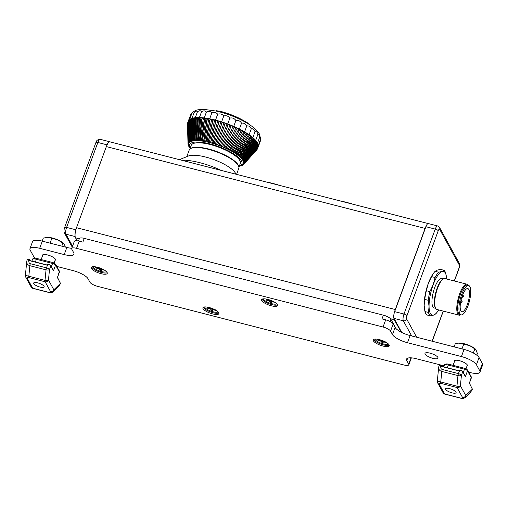 <?xml version="1.0" encoding="UTF-8"?>
<svg xmlns="http://www.w3.org/2000/svg" width="508" height="508" viewBox="0 0 508 508"><rect width="100%" height="100%" fill="white"/><g stroke="black" fill="none" stroke-linecap="round" stroke-linejoin="round"><path stroke-width="0.76" d="M469.417 383.845L469.259 382.772L472.3 389.096L470.452 392.405L472.281 389.56A2.661 0.794 -159.8 0 0 472.281 389.56A2.661 0.794 -159.8 0 0 472.237 389.268L465.772 395.541L460.407 385.794A2.661 2.407 151.2 0 1 457.073 387.547A2.661 0.826 -75.6 0 1 456.946 386.144L437.331 381.089L438.652 367.411C438.588 369.437 439.63 370.776 441.782 371.443L457.962 375.603A2.661 1.143 5.5 0 0 461.423 375.253L462.731 371.704L464.807 375.387M465.093 397.599L465.772 395.541A2.661 2.407 -28.8 0 1 462.445 397.3C462.769 398.12 462.21 398.38 460.769 398.082L444.583 393.929A2.661 0.826 104.4 0 0 444.798 394.125A2.661 2.661 0 0 1 443.128 392.83A2.661 2.407 -28.8 0 0 444.583 393.929L439.217 384.175C438.893 383.356 439.452 383.095 440.893 383.394L457.073 387.547L462.445 397.3M445.681 389.414A5.588 1.657 20.2 0 1 445.586 388.81A5.588 1.657 20.2 0 1 451.402 389.179A5.588 1.657 20.2 0 1 456.076 392.671A5.588 1.657 20.2 0 1 451.123 392.595A5.588 1.657 20.2 0 1 445.681 389.414M438.702 367.055L439.083 365.544A2.661 0.794 -159.8 0 0 439.071 365.57M460.407 385.794A2.661 1.143 -174.5 0 1 456.946 386.144L457.962 375.603A2.661 0.826 -75.6 0 1 458.426 373.621A2.661 0.794 20.2 0 1 461.423 375.253L460.407 385.794M437.718 382.981A2.661 2.407 -28.8 0 0 439.217 384.175M440.893 365.43A2.661 0.794 -159.8 0 0 439.083 365.544L439.141 365.373A2.661 0.794 20.2 0 1 440.957 365.258L440.601 366.217L459.378 371.03L458.426 373.621L442.239 369.468C441.052 369.043 440.576 367.976 440.811 366.262L441.249 366.205L440.893 365.43M469.348 383.356L471.189 377.527A5.321 1.581 20.2 0 1 471.278 378.104L469.373 383.292A5.321 1.581 -159.8 0 0 469.259 382.772M441.249 366.205L459.511 371.069L459.994 369.97A2.394 0.711 -159.8 0 1 462.572 371.405L464.839 375.609M459.683 370.097L459.95 369.964C461.861 370.662 462.401 370.942 462.718 371.513L462.731 371.704A2.661 0.794 20.2 0 0 459.861 370.116L459.511 371.069A2.661 0.794 20.2 0 0 459.378 371.03L459.486 370.923M464.89 375.622L465.398 376.555L464.89 375.622M459.308 370.891L441.179 366.173M57.487 278.092L57.328 277.019L60.369 283.343L58.522 286.645L60.357 283.807A2.661 0.794 -159.8 0 0 60.357 283.807A2.661 0.794 -159.8 0 0 60.312 283.515L53.842 289.789L48.476 280.035A2.661 2.407 151.2 0 1 45.148 281.794A2.661 0.826 -75.6 0 1 45.015 280.384L25.4 275.336L26.721 261.658C26.657 263.677 27.705 265.024 29.851 265.69L46.038 269.843A2.661 1.143 5.5 0 0 49.498 269.494L50.8 265.951L52.883 269.634M53.15 291.859L53.842 289.789A2.661 2.407 -28.8 0 1 50.514 291.548C50.838 292.367 50.279 292.627 48.838 292.329L32.658 288.176A2.661 0.826 104.4 0 0 32.874 288.366A2.661 2.661 0 0 1 31.204 287.071A2.661 2.407 -28.8 0 0 32.658 288.176L27.292 278.422C26.968 277.603 27.527 277.343 28.962 277.635L45.148 281.794L50.514 291.548M33.75 283.661A5.588 1.657 20.2 0 1 33.655 283.051A5.588 1.657 20.2 0 1 39.478 283.426A5.588 1.657 20.2 0 1 44.145 286.912A5.588 1.657 20.2 0 1 39.199 286.836A5.588 1.657 20.2 0 1 33.75 283.661M26.772 261.296L27.153 259.791A2.661 0.794 -159.8 0 0 27.146 259.81M48.476 280.035A2.661 1.143 -174.5 0 1 45.015 280.384L46.038 269.843A2.661 0.826 -75.6 0 1 46.495 267.868A2.661 0.794 20.2 0 1 49.498 269.494L48.476 280.035M25.787 277.222A2.661 2.407 -28.8 0 0 25.832 277.311A2.661 2.407 -28.8 0 0 25.838 277.317A2.661 2.407 -28.8 0 0 27.292 278.422M28.962 259.677A2.661 0.794 -159.8 0 0 27.153 259.791L27.216 259.62A2.661 0.794 20.2 0 1 29.026 259.505L28.67 260.464L47.447 265.278L46.495 267.868L30.309 263.709C29.127 263.284 28.651 262.217 28.88 260.509L29.324 260.452L28.962 259.677M57.423 277.597L59.258 271.774A5.321 1.581 20.2 0 1 59.353 272.351L57.442 277.533A5.321 1.581 -159.8 0 0 57.328 277.019M29.324 260.452L47.587 265.316L48.063 264.217A2.394 0.711 -159.8 0 1 50.641 265.652L53.257 270.25M52.965 269.869L53.467 270.802L52.965 269.869M29.254 260.42L47.225 265.03L48.05 264.198C49.93 264.909 50.476 265.189 50.787 265.76L50.8 265.951A2.661 0.794 20.2 0 0 47.936 264.357L47.587 265.316A2.661 0.794 20.2 0 0 47.447 265.278L47.562 265.163M482.371 363.557L479.736 370.713A13.31 3.956 20.2 0 1 479.965 372.161L482.6 365.004A13.31 3.956 -159.8 0 0 482.371 363.557L479.069 357.562A13.31 3.956 -159.8 0 0 464.058 349.415L410.115 335.566A13.31 3.956 20.2 0 1 395.103 327.419L392.474 334.575L390.55 331.076A6.655 1.975 -159.8 0 0 383.045 327.006L76.549 248.317A6.655 1.975 -159.8 0 0 71.679 248.52A6.655 1.975 -159.8 0 0 71.793 249.244L73.717 252.743A13.31 3.956 -159.8 0 1 73.952 254.191A13.31 3.956 -159.8 0 1 64.211 254.591L39.688 248.298L42.323 241.141A13.31 3.956 -159.8 0 0 32.582 241.541L29.953 248.698A13.31 3.956 20.2 0 1 39.688 248.298M29.953 248.698A13.31 3.956 20.2 0 0 30.182 250.146L33.484 256.146A13.31 3.956 20.2 0 0 35.363 258.21M56.782 266.421L73.012 270.586A13.31 3.956 -159.8 0 1 88.024 278.733L89.948 282.226A6.655 1.975 -159.8 0 0 97.453 286.302L403.949 364.985A6.655 1.975 -159.8 0 0 408.813 364.788A6.655 1.975 -159.8 0 0 408.699 364.065L406.775 360.566L407.657 358.165M479.736 370.713L476.434 364.719L479.069 357.562M395.103 327.419L393.179 323.92A6.655 1.975 -159.8 0 0 385.674 319.849L381.997 318.903L383.375 315.163A6.655 1.975 20.2 0 1 390.481 318.7A6.655 1.975 20.2 0 1 390.881 319.234L396.062 328.651M78.473 240.995L79.369 238.563A6.655 1.975 20.2 0 1 84.239 238.36L82.861 242.106L79.178 241.16A6.655 1.975 -159.8 0 0 74.314 241.364L71.679 248.52M42.558 255.784A6.921 2.057 20.2 0 1 42.501 255.162A6.921 2.057 20.2 0 1 48.628 255.257A6.921 2.057 20.2 0 1 55.372 259.188A6.921 2.057 20.2 0 1 55.493 259.944A6.921 2.057 20.2 0 1 55.042 260.382M437.877 357.391A6.921 2.057 20.2 0 1 437.991 358.146A6.921 2.057 20.2 0 1 430.79 357.683A6.921 2.057 20.2 0 1 425.005 353.365A6.921 2.057 20.2 0 1 431.133 353.46A6.921 2.057 20.2 0 1 437.877 357.391M454.482 361.537A6.921 2.057 20.2 0 1 454.425 360.921A6.921 2.057 20.2 0 1 460.559 361.01A6.921 2.057 20.2 0 1 467.296 364.947A6.921 2.057 20.2 0 1 467.417 365.697A6.921 2.057 20.2 0 1 466.973 366.135M392.474 334.575A13.31 3.956 -159.8 0 0 407.486 342.722L410.115 335.566M444.176 365.874L416.287 358.712A13.31 3.956 -159.8 0 0 406.546 359.118A13.31 3.956 -159.8 0 0 406.775 360.566M71.761 248.298A13.31 3.956 20.2 0 1 66.84 247.434L42.323 241.141M468.706 372.174L470.23 372.561A13.31 3.956 20.2 0 0 479.965 372.161M464.058 349.415L461.429 356.572L407.486 342.722M461.429 356.572A13.31 3.956 20.2 0 1 476.434 364.719M91.738 267.017A8.515 2.527 -159.8 0 0 98.825 271.64A8.515 2.527 -159.8 0 0 107.22 272.707M373.717 339.408A8.515 2.527 -159.8 0 0 380.797 344.03A8.515 2.527 -159.8 0 0 389.192 345.097M203.378 307.264A8.515 2.527 -159.8 0 0 210.458 311.887A8.515 2.527 -159.8 0 0 218.853 312.953M389.084 344.862A8.515 2.527 20.2 0 1 389.23 345.789A8.515 2.527 20.2 0 1 380.359 345.224A8.515 2.527 20.2 0 1 373.24 339.909A8.515 2.527 20.2 0 1 380.784 340.023A8.515 2.527 20.2 0 1 389.084 344.862M218.738 312.718A8.515 2.527 20.2 0 1 218.891 313.646A8.515 2.527 20.2 0 1 210.02 313.08A8.515 2.527 20.2 0 1 202.902 307.765A8.515 2.527 20.2 0 1 210.445 307.88A8.515 2.527 20.2 0 1 218.738 312.718M107.105 272.472A8.515 2.527 20.2 0 1 107.252 273.399A8.515 2.527 20.2 0 1 98.387 272.834A8.515 2.527 20.2 0 1 91.269 267.519A8.515 2.527 20.2 0 1 98.812 267.633A8.515 2.527 20.2 0 1 107.105 272.472M277.444 304.616A8.515 2.527 20.2 0 1 277.597 305.543A8.515 2.527 20.2 0 1 268.726 304.978A8.515 2.527 20.2 0 1 261.607 299.663A8.515 2.527 20.2 0 1 269.151 299.777A8.515 2.527 20.2 0 1 277.444 304.616M262.084 299.161A8.515 2.527 -159.8 0 0 269.164 303.784A8.515 2.527 -159.8 0 0 277.559 304.851M46.819 237.357A10.649 3.162 20.2 0 1 46.869 237.35A10.649 3.162 20.2 0 1 47.892 237.325A10.649 3.162 20.2 0 1 57.696 239.846A10.649 3.162 20.2 0 1 63.703 243.548A10.649 3.162 20.2 0 1 63.83 243.675M42.189 241.109L43.307 238.074L47.892 237.325L51.848 238.284L50.063 243.129M61.805 246.145L62.922 243.11L57.696 239.846L51.848 238.284M65.335 247.047L64.51 244.564L62.922 243.11M458.749 343.11A10.649 3.162 20.2 0 1 458.8 343.11A10.649 3.162 20.2 0 1 459.816 343.084A10.649 3.162 20.2 0 1 469.627 345.599A10.649 3.162 20.2 0 1 475.634 349.301A10.649 3.162 20.2 0 1 475.755 349.428M476.771 355.162L477.393 353.479L475.837 349.504L469.627 345.599L458.686 343.116L455.238 343.827L454.12 346.862M461.988 348.882L463.772 344.037M473.329 352.996L474.853 348.863M339.782 200.851A37.128 11.03 20.2 0 1 346.342 202.305A37.128 11.03 20.2 0 1 353.206 204.299M378.454 340.087L377.958 340.398L380.81 341.147L381.146 340.138M380.81 341.147L382.13 342.665L382.524 341.071M385.928 342.227A4.426 1.314 -159.8 0 1 386.017 342.468L382.784 341.789L383.375 342.983A4.426 1.314 -159.8 0 1 382.13 342.665M382.003 340.436L382.892 341.211L385.147 341.801M380.625 339.973L380.905 340.519L381.089 340.119M377.958 340.398A4.426 1.314 -159.8 0 1 377.679 339.89L380.905 340.519M388.442 344.056A7.322 2.172 20.2 0 1 381.095 343.218A7.322 2.172 20.2 0 1 374.961 339.09M266.821 299.841L266.325 300.152L269.17 300.901L269.513 299.891M269.17 300.901L270.497 302.419L270.891 300.825M274.295 301.981A4.426 1.314 -159.8 0 1 274.384 302.222L271.151 301.542L271.742 302.736A4.426 1.314 -159.8 0 1 270.497 302.419M270.37 300.19L271.253 300.965L273.514 301.555M268.992 299.726L269.265 300.272L269.456 299.872M266.325 300.152A4.426 1.314 -159.8 0 1 266.046 299.644L269.265 300.272M276.809 303.803A7.322 2.172 20.2 0 1 269.462 302.971A7.322 2.172 20.2 0 1 263.328 298.844M208.115 307.943L207.62 308.254L210.464 309.004L210.807 307.994M210.464 309.004L211.792 310.521L212.185 308.928M215.589 310.083A4.426 1.314 -159.8 0 1 215.678 310.325L212.446 309.645L213.036 310.839A4.426 1.314 -159.8 0 1 211.792 310.521M211.665 308.293L212.547 309.067L214.808 309.658M210.287 307.829L210.56 308.375L210.75 307.975M207.62 308.254A4.426 1.314 -159.8 0 1 207.34 307.746L210.56 308.375M218.103 311.906A7.322 2.172 20.2 0 1 210.756 311.074A7.322 2.172 20.2 0 1 204.622 306.946M77.14 240.773L75.527 237.846A7.988 2.47 -75.6 0 1 75.095 236.131A7.988 2.47 -75.6 0 1 75.622 230.683A7.988 2.47 -75.6 0 1 76.511 227.692L106.35 146.59A7.988 2.47 -75.6 0 1 107.493 144.062A7.988 2.47 -75.6 0 1 109.791 141.827A7.988 2.47 -75.6 0 1 109.988 141.853L428.174 223.545M395.268 309.524A7.988 2.47 104.4 0 0 394.379 312.515A5.321 1.645 -75.6 0 1 394.672 311.633L425.914 226.714A5.321 1.645 -75.6 0 1 426.25 225.895A7.988 2.47 104.4 0 0 425.107 228.422L395.268 309.524L76.511 227.692M401.752 332.454L394.017 318.402A5.321 1.645 -75.6 0 1 393.852 317.97A7.988 2.47 104.4 0 0 394.284 319.678L401.142 332.143M438.683 309.944A22.625 6.991 -75.6 0 1 437.02 312.337A22.625 6.991 -75.6 0 1 433.737 315.049A22.625 6.991 -75.6 0 1 429.063 306.553L428.466 312.464L424.98 311.569L424.498 309.124A22.625 6.991 -75.6 0 1 424.161 305.295A22.625 6.991 -75.6 0 1 428.282 283.489A22.625 6.991 -75.6 0 1 433.794 272.891L434.556 271.951A23.959 7.404 -75.6 0 1 435.077 271.329L437.077 270.18L440.493 269.392L443.979 270.288L441.985 271.437A22.625 6.991 -75.6 0 1 446.322 276.111A22.625 6.991 -75.6 0 1 446.627 279.006M394.379 312.515A5.321 1.645 104.4 0 0 393.852 317.97M425.914 226.714L435.235 229.108A5.321 1.645 104.4 0 1 437.655 225.952L428.339 223.558A5.321 1.645 104.4 0 0 426.25 225.895M107.493 144.062A5.321 1.645 -75.6 0 1 109.588 141.726A5.321 1.645 -75.6 0 1 109.791 141.827M75.095 236.131A5.321 1.645 -75.6 0 1 75.622 230.683M106.47 271.659A7.322 2.172 20.2 0 1 99.123 270.827A7.322 2.172 20.2 0 1 92.989 266.7M96.476 267.691L95.987 268.008A4.426 1.314 -159.8 0 1 95.707 267.5L98.527 268.205L99.117 267.729M98.654 267.583L98.927 268.129M100.032 268.046L100.914 268.821L103.168 269.411M103.956 269.837A4.426 1.314 -159.8 0 1 104.045 270.078L100.813 269.392L101.403 270.593A4.426 1.314 -159.8 0 1 100.159 270.269L98.831 268.757L99.174 267.748M95.987 268.008L98.831 268.757M100.546 268.675L100.159 270.269M238.893 167.259L240.309 163.417A26.149 7.766 -159.8 0 0 239.852 160.566A26.149 7.766 -159.8 0 0 214.382 145.713A26.149 7.766 -159.8 0 0 191.224 145.352L189.808 149.2M243.199 164.173L242.919 164.478A29.21 8.674 -159.8 0 0 242.989 164.401A29.21 8.674 -159.8 0 0 243.18 164.167L243.44 163.874M243.561 163.919L244.138 163.786A29.902 8.884 -159.8 0 0 244.304 163.424L243.719 163.557A29.407 8.738 20.2 0 1 243.561 163.919L243.376 163.849A29.21 8.674 -159.8 0 0 243.542 163.487L243.637 163.138A29.21 8.674 -159.8 0 0 243.688 162.738L243.961 162.433M257.924 146.698L258.318 146.26A37.262 11.068 20.2 0 1 258.261 146.66L257.772 147.993L244.405 163.055A29.902 8.884 -159.8 0 0 244.456 162.655L257.823 147.593L258.318 146.26M243.865 162.414L244.45 162.255A29.902 8.884 -159.8 0 0 244.392 161.817L243.808 161.976A29.407 8.738 20.2 0 1 243.865 162.414L243.688 162.357A29.21 8.674 -159.8 0 0 243.63 161.919L243.935 161.569M254.4 149.619L258.255 145.218A37.262 11.068 20.2 0 1 258.312 145.656L257.816 146.99L244.45 162.255M243.707 161.55L244.285 161.379A29.902 8.884 -159.8 0 0 244.119 160.909L243.542 161.08A29.407 8.738 20.2 0 1 243.707 161.55L243.523 161.5A29.21 8.674 -159.8 0 0 243.357 161.03L243.757 160.566M245.694 158.312L257.924 144.088A37.262 11.068 20.2 0 1 258.089 144.558L257.6 145.898L244.285 161.379M243.63 159.944L243.059 160.134A29.407 8.738 20.2 0 1 243.332 160.63L243.154 160.585A29.21 8.674 -159.8 0 0 243.027 160.338A29.21 8.674 -159.8 0 0 242.881 160.09L257.327 142.888A37.262 11.068 20.2 0 1 257.6 143.389L257.111 144.723L243.904 160.439A29.902 8.884 -159.8 0 0 243.63 159.944L256.838 144.221L257.327 142.888M242.932 158.921L242.373 159.131A29.407 8.738 20.2 0 1 242.754 159.658L242.576 159.62A29.21 8.674 -159.8 0 0 242.202 159.093L256.476 141.624A37.262 11.068 20.2 0 1 256.858 142.151L256.362 143.485L243.313 159.448A29.902 8.884 -159.8 0 0 242.932 158.921L255.981 142.958L256.476 141.624M242.037 157.861L241.49 158.09A29.407 8.738 20.2 0 1 241.973 158.636L241.802 158.604A29.21 8.674 -159.8 0 0 241.319 158.052L255.365 140.303A37.262 11.068 20.2 0 1 255.848 140.849L255.359 142.183L242.519 158.407A29.902 8.884 -159.8 0 0 242.037 157.861L254.876 141.637L255.365 140.303M240.938 156.762L240.411 157.004A29.407 8.738 20.2 0 1 240.995 157.569L240.83 157.543A29.21 8.674 -159.8 0 0 240.246 156.978L254.013 138.938A37.262 11.068 20.2 0 1 254.597 139.497L254.102 140.837L241.522 157.328A29.902 8.884 -159.8 0 0 240.938 156.762L253.517 140.272L254.013 138.938M239.655 155.638L239.147 155.899A29.407 8.738 20.2 0 1 239.82 156.477L239.668 156.458A29.21 8.674 -159.8 0 0 238.995 155.88L252.425 137.535A37.262 11.068 20.2 0 1 253.098 138.113L252.609 139.446L240.335 156.216A29.902 8.884 -159.8 0 0 239.655 155.638L251.93 138.868L252.425 137.535M238.195 154.489L237.706 154.775A29.407 8.738 20.2 0 1 238.474 155.359L238.328 155.346A29.21 8.674 -159.8 0 0 237.56 154.762L250.609 136.106A37.262 11.068 20.2 0 1 251.377 136.69L250.889 138.03L238.963 155.08A29.902 8.884 -159.8 0 0 238.195 154.489L250.12 137.446L250.609 136.106M236.563 153.333L236.106 153.638A29.407 8.738 20.2 0 1 236.957 154.229L236.823 154.222A29.21 8.674 -159.8 0 0 235.972 153.632L248.59 134.664A37.262 11.068 20.2 0 1 249.441 135.255L237.414 153.924A29.902 8.884 -159.8 0 0 236.563 153.333L248.59 134.664M234.779 152.178L234.347 152.495A29.407 8.738 20.2 0 1 235.28 153.086L235.153 153.092A29.21 8.674 -159.8 0 0 234.226 152.502L246.38 133.223A37.262 11.068 20.2 0 1 247.307 133.814L235.706 152.768A29.902 8.884 -159.8 0 0 234.779 152.178L246.38 133.223M232.855 151.028L232.454 151.365A29.407 8.738 20.2 0 1 233.451 151.956L233.343 151.962A29.21 8.674 -159.8 0 0 232.346 151.378L243.986 131.794A37.262 11.068 20.2 0 1 244.983 132.378L233.851 151.613A29.902 8.884 -159.8 0 0 232.855 151.028L243.986 131.794M230.803 149.892L230.435 150.254A29.407 8.738 20.2 0 1 231.496 150.825L231.4 150.844A29.21 8.674 -159.8 0 0 230.34 150.273L241.44 130.378A37.262 11.068 20.2 0 1 242.5 130.95L231.864 150.47A29.902 8.884 -159.8 0 0 230.803 149.892L241.44 130.378M228.638 148.787L228.308 149.162A29.407 8.738 20.2 0 1 229.425 149.727L229.343 149.752A29.21 8.674 -159.8 0 0 228.225 149.187L238.747 128.994A37.262 11.068 20.2 0 1 239.865 129.553L229.756 149.346A29.902 8.884 -159.8 0 0 228.638 148.787L238.747 128.994M226.384 147.707L226.092 148.101A29.407 8.738 20.2 0 1 227.254 148.647L227.184 148.679A29.21 8.674 -159.8 0 0 226.022 148.139L235.941 127.648A37.262 11.068 20.2 0 1 237.103 128.194L227.546 148.253A29.902 8.884 -159.8 0 0 226.384 147.707L235.941 127.648M224.047 146.672L223.793 147.085A29.407 8.738 20.2 0 1 224.993 147.606L224.936 147.65A29.21 8.674 -159.8 0 0 223.742 147.123L233.039 126.352A37.262 11.068 20.2 0 1 234.239 126.879L225.247 147.193A29.902 8.884 -159.8 0 0 224.047 146.672L233.039 126.352M221.653 145.688L221.437 146.113A29.407 8.738 20.2 0 1 222.669 146.609L222.631 146.66A29.21 8.674 -159.8 0 0 221.399 146.164L230.054 125.12A37.262 11.068 20.2 0 1 231.286 125.616L222.879 146.183A29.902 8.884 -159.8 0 0 221.653 145.688L230.054 125.12M219.221 144.755L219.043 145.199A29.407 8.738 20.2 0 1 220.294 145.669L220.269 145.72A29.21 8.674 -159.8 0 0 219.024 145.256L227.025 123.958A37.262 11.068 20.2 0 1 228.27 124.428L220.466 145.225A29.902 8.884 -159.8 0 0 219.221 144.755L227.025 123.958M225.215 123.311L224.726 124.644A37.262 11.068 -159.8 0 0 223.469 124.212L223.964 122.879A37.262 11.068 20.2 0 1 225.215 123.311L217.875 144.844A29.21 8.674 -159.8 0 0 216.618 144.405L216.63 144.348A29.407 8.738 20.2 0 1 217.881 144.78L217.875 144.844M222.148 122.276L221.659 123.615A37.262 11.068 -159.8 0 0 220.402 123.215L220.891 121.882A37.262 11.068 20.2 0 1 222.148 122.276L215.468 144.031A29.21 8.674 -159.8 0 0 214.217 143.631L214.205 143.567A29.407 8.738 20.2 0 1 215.462 143.967L215.468 144.031M219.088 121.336L218.599 122.669A37.262 11.068 -159.8 0 0 217.348 122.314L217.843 120.98A37.262 11.068 20.2 0 1 219.088 121.336L213.068 143.288A29.21 8.674 -159.8 0 0 211.823 142.926L211.798 142.862A29.407 8.738 20.2 0 1 213.049 143.218L213.068 143.288M216.059 120.491L215.563 121.831A37.262 11.068 -159.8 0 0 214.338 121.514L214.833 120.18A37.262 11.068 20.2 0 1 216.059 120.491L210.693 142.621A29.21 8.674 -159.8 0 0 209.467 142.303L209.429 142.234A29.407 8.738 20.2 0 1 210.655 142.551L210.693 142.621M213.081 119.755L212.592 121.094A37.262 11.068 -159.8 0 0 211.391 120.821L211.88 119.488A37.262 11.068 20.2 0 1 213.081 119.755L208.356 142.037A29.21 8.674 -159.8 0 0 207.162 141.77L207.105 141.694A29.407 8.738 20.2 0 1 208.299 141.961L208.356 142.037M210.179 119.132L209.69 120.466A37.262 11.068 -159.8 0 0 208.528 120.244L209.023 118.904A37.262 11.068 20.2 0 1 210.179 119.132L206.083 141.542A29.21 8.674 -159.8 0 0 204.921 141.319L204.851 141.237A29.407 8.738 20.2 0 1 206.007 141.465L206.083 141.542M207.378 118.618L206.889 119.958A37.262 11.068 -159.8 0 0 205.778 119.78L206.267 118.447A37.262 11.068 20.2 0 1 207.378 118.618L203.879 141.135A29.21 8.674 -159.8 0 0 202.768 140.964L202.679 140.881A29.407 8.738 20.2 0 1 203.797 141.053L203.879 141.135M204.699 118.231L204.21 119.564A37.262 11.068 -159.8 0 0 203.149 119.437L203.638 118.104A37.262 11.068 20.2 0 1 204.699 118.231L201.771 140.824A29.21 8.674 -159.8 0 0 200.711 140.703L200.616 140.614A29.407 8.738 20.2 0 1 201.676 140.741L201.771 140.824M202.159 117.958L201.663 119.297A37.262 11.068 -159.8 0 0 200.673 119.221L201.162 117.888A37.262 11.068 20.2 0 1 202.159 117.958L199.771 140.608A29.21 8.674 -159.8 0 0 198.78 140.538L198.666 140.449A29.407 8.738 20.2 0 1 199.663 140.526L199.771 140.608M199.777 117.818L199.282 119.151A37.262 11.068 -159.8 0 0 198.361 119.126L198.85 117.793A37.262 11.068 20.2 0 1 199.777 117.818L197.898 140.494A29.21 8.674 -159.8 0 0 196.977 140.468L196.85 140.379A29.407 8.738 20.2 0 1 197.777 140.405L197.898 140.494M197.574 117.799L197.085 119.132A37.262 11.068 -159.8 0 0 196.234 119.164L196.729 117.824A37.262 11.068 20.2 0 1 197.574 117.799L196.164 140.468A29.21 8.674 -159.8 0 0 195.32 140.5L195.18 140.411A29.407 8.738 20.2 0 1 196.031 140.386L196.164 140.468M195.567 117.907L195.072 119.24A37.262 11.068 -159.8 0 0 194.31 119.323L194.805 117.983A37.262 11.068 20.2 0 1 195.567 117.907L194.583 140.551A29.21 8.674 -159.8 0 0 193.821 140.627L193.675 140.545A29.407 8.738 20.2 0 1 194.437 140.462L194.583 140.551M193.764 118.135L193.275 119.475A37.262 11.068 -159.8 0 0 192.602 119.602L193.091 118.269A37.262 11.068 20.2 0 1 193.764 118.135L193.161 140.729A29.21 8.674 -159.8 0 0 192.488 140.856L192.335 140.773A29.407 8.738 20.2 0 1 193.008 140.64L193.161 140.729M192.189 118.491L191.7 119.831A37.262 11.068 -159.8 0 0 191.122 120.009L191.611 118.675A37.262 11.068 20.2 0 1 192.189 118.491L191.916 141.002A29.21 8.674 -159.8 0 0 191.338 141.18L191.179 141.097A29.407 8.738 20.2 0 1 191.751 140.919L191.916 141.002M190.849 118.967L190.36 120.307A37.262 11.068 -159.8 0 0 189.884 120.536L190.373 119.196A37.262 11.068 20.2 0 1 190.849 118.967L190.856 141.37A29.21 8.674 -159.8 0 0 190.379 141.599L190.208 141.516A29.407 8.738 20.2 0 1 190.684 141.287L190.856 141.37M189.757 119.564L189.268 120.898A37.262 11.068 -159.8 0 0 188.893 121.171L189.382 119.837A37.262 11.068 20.2 0 1 189.757 119.564L189.884 131.915M189.979 141.319L189.986 141.827A29.21 8.674 -159.8 0 0 189.611 142.1L189.44 142.024A29.407 8.738 20.2 0 1 189.814 141.751L189.986 141.827M188.919 120.269L188.424 121.603A37.262 11.068 -159.8 0 0 188.157 121.926L188.652 120.587A37.262 11.068 20.2 0 1 188.919 120.269L188.932 121.063M189.313 141.948L189.319 142.373A29.21 8.674 -159.8 0 0 189.046 142.697L188.868 142.621A29.407 8.738 20.2 0 1 189.141 142.303L189.319 142.373M188.341 121.082L187.846 122.415A37.262 11.068 -159.8 0 0 187.687 122.777L188.176 121.444A37.262 11.068 20.2 0 1 188.341 121.082L188.347 121.412M188.843 142.608L188.849 143.008A29.21 8.674 -159.8 0 0 188.69 143.37L188.512 143.3A29.407 8.738 20.2 0 1 188.671 142.939L188.849 143.008M188.582 143.332L188.595 143.72A29.21 8.674 -159.8 0 0 188.544 144.12L188.36 144.056A29.407 8.738 20.2 0 1 188.411 143.656L188.595 143.72M258.115 147.174A37.262 11.068 -159.8 0 0 258.197 146.977A37.262 11.068 -159.8 0 0 258.369 145.218A37.262 11.068 -159.8 0 0 257.55 142.919A37.262 11.068 -159.8 0 0 255.695 140.36A37.262 11.068 -159.8 0 0 252.844 137.605A37.262 11.068 -159.8 0 0 249.104 134.747A37.262 11.068 -159.8 0 0 244.57 131.864A37.262 11.068 -159.8 0 0 239.389 129.057A37.262 11.068 -159.8 0 0 233.718 126.397A37.262 11.068 -159.8 0 0 227.73 123.971A37.262 11.068 -159.8 0 0 221.602 121.857A37.262 11.068 -159.8 0 0 215.525 120.117A37.262 11.068 -159.8 0 0 209.677 118.796A37.262 11.068 -159.8 0 0 204.248 117.945A37.262 11.068 -159.8 0 0 199.39 117.583A37.262 11.068 -159.8 0 0 195.256 117.723A37.262 11.068 -159.8 0 0 191.98 118.364A37.262 11.068 -159.8 0 0 189.643 119.482A37.262 11.068 -159.8 0 0 188.335 121.044A37.262 11.068 -159.8 0 0 188.252 121.241L188.208 121.361M243.561 121.158L243.561 121.158A34.569 10.268 -159.8 0 0 216.129 111.068L216.129 111.068A106.47 106.47 0 0 1 243.561 121.158C251.46 125.311 256.788 129.648 259.537 134.175L260.528 139.338C260.941 138.64 260.858 139.294 260.28 141.3L258.267 146.774M248.945 124.308A104.051 37.694 103.3 0 0 246.793 122.295A107.271 60.376 -57.6 0 0 245.783 121.857L244.805 121.336A27.946 8.299 -159.8 0 0 224.79 112.617L223.895 112.319A107.271 24.575 106 0 0 223.482 112.141L223.215 112.871M223.482 112.141A104.051 69.679 -53.5 0 0 216.033 110.687L215.906 111.017M246.793 122.295L246.59 122.86M258.369 145.218L260.528 139.338C260.756 137.224 260.483 136.462 259.715 137.046L257.55 142.919M255.695 140.36L257.854 134.48C258.972 133.985 259.594 134.836 259.715 137.046M252.844 137.605L255.01 131.724C256.457 131.293 257.404 132.213 257.854 134.48M249.104 134.747L251.263 128.867C253.009 128.467 254.26 129.419 255.01 131.724M244.57 131.864L246.736 125.99C248.742 125.597 250.254 126.556 251.263 128.867M239.389 129.057L241.554 123.177C243.776 122.765 245.504 123.698 246.736 125.99M233.718 126.397L235.883 120.517C238.271 120.053 240.157 120.942 241.554 123.177M227.73 123.971L229.889 118.097C232.385 117.551 234.379 118.358 235.883 120.517M221.602 121.857L223.761 115.983C226.301 115.335 228.346 116.04 229.889 118.097M215.525 120.117L217.684 114.237C220.212 113.468 222.237 114.046 223.761 115.983M209.677 118.796L211.842 112.922C214.287 112.008 216.237 112.446 217.684 114.237M204.248 117.945L206.407 112.065C208.718 110.998 210.528 111.284 211.842 112.922M199.39 117.583L201.555 111.709C203.67 110.477 205.289 110.598 206.407 112.065M195.256 117.723L197.421 111.849C199.295 110.446 200.673 110.401 201.555 111.709M191.98 118.364L194.139 112.484C195.732 110.922 196.825 110.706 197.421 111.849M189.643 119.482L191.808 113.602C193.084 111.881 193.859 111.506 194.139 112.484M188.335 121.044L190.621 114.872L191.497 113.436L191.878 113.176L191.808 113.602M242.646 165.151L241.973 165.322M243.51 164.548L242.646 164.77M243.357 164.719L242.792 164.833A29.407 8.738 20.2 0 1 242.418 165.106L242.316 165.062M243.357 164.236A29.407 8.738 20.2 0 1 243.091 164.554L243.662 164.433A29.902 8.884 -159.8 0 0 243.738 164.357A29.902 8.884 -159.8 0 0 243.935 164.116L243.18 164.167M256.877 149.72A37.262 11.068 -159.8 0 0 256.934 149.663L243.656 164.446L242.913 164.484M244.456 162.655L243.688 162.738M188.011 144.037A29.902 8.884 -159.8 0 0 188.062 144.431L188.57 144.932M188.062 144.431L188.424 144.888A29.407 8.738 20.2 0 1 188.36 144.45L188.544 144.507M188.627 145.339L188.525 145.307A29.407 8.738 20.2 0 0 188.69 145.777L188.341 145.332L188.735 145.79M240.475 165.945L241.008 165.843M241.541 165.57L242.094 165.468M242.418 165.106L242.983 164.998L242.418 165.106M244.304 163.424L257.62 148.546A37.262 11.068 -159.8 0 1 257.461 148.907L244.138 163.786M257.956 147.383L257.62 148.546M243.872 162.801A29.407 8.738 20.2 0 1 243.821 163.201L244.405 163.055M243.332 160.63L243.904 160.439M242.754 159.658L243.313 159.448M241.973 158.636L242.519 158.407M240.995 157.569L241.522 157.328M239.82 156.477L240.335 156.216M238.474 155.359L238.963 155.08M236.957 154.229L237.414 153.924M235.28 153.086L235.706 152.768M233.451 151.956L233.851 151.613M231.496 150.825L231.864 150.47M229.425 149.727L229.756 149.346M227.254 148.647L227.546 148.253M224.993 147.606L225.247 147.193M222.669 146.609L222.879 146.183M220.294 145.669L220.466 145.225M217.881 144.78L218.015 144.323A29.902 8.884 -159.8 0 0 216.764 143.891L223.469 124.212M224.726 124.644L218.015 144.323M215.462 143.967L215.557 143.491A29.902 8.884 -159.8 0 0 214.3 143.097L220.402 123.215M221.659 123.615L215.557 143.491M213.049 143.218L213.1 142.735A29.902 8.884 -159.8 0 0 211.849 142.373L217.348 122.314M218.599 122.669L213.1 142.735M210.655 142.551L210.661 142.049A29.902 8.884 -159.8 0 0 209.436 141.738L214.338 121.514M215.563 121.831L210.661 142.049M208.299 141.961L208.274 141.459A29.902 8.884 -159.8 0 0 207.074 141.186L211.391 120.821M212.592 121.094L208.274 141.459M206.007 141.465L205.943 140.951A29.902 8.884 -159.8 0 0 204.781 140.729L208.528 120.244M209.69 120.466L205.943 140.951M203.797 141.053L203.689 140.538A29.902 8.884 -159.8 0 0 202.578 140.36L205.778 119.78M206.889 119.958L203.689 140.538M201.676 140.741L201.53 140.214A29.902 8.884 -159.8 0 0 200.476 140.094L203.149 119.437M204.21 119.564L201.53 140.214M199.663 140.526L199.485 139.998A29.902 8.884 -159.8 0 0 198.495 139.922L200.673 119.221M201.663 119.297L199.485 139.998M197.777 140.405L197.568 139.878A29.902 8.884 -159.8 0 0 196.647 139.852L198.361 119.126M199.282 119.151L197.568 139.878M196.031 140.386L195.796 139.859A29.902 8.884 -159.8 0 0 194.951 139.884L196.234 119.164M197.085 119.132L195.796 139.859M194.437 140.462L194.177 139.935A29.902 8.884 -159.8 0 0 193.415 140.018L194.31 119.323M195.072 119.24L194.177 139.935M193.008 140.64L192.722 140.119A29.902 8.884 -159.8 0 0 192.049 140.252L192.602 119.602M193.275 119.475L192.722 140.119M191.751 140.919L191.453 140.398A29.902 8.884 -159.8 0 0 190.875 140.583L191.122 120.009M191.7 119.831L191.453 140.398M190.684 141.287L190.367 140.779A29.902 8.884 -159.8 0 0 189.89 141.008L189.884 120.536M190.36 120.307L190.367 140.779M189.814 141.751L189.478 141.249A29.902 8.884 -159.8 0 0 189.103 141.522L188.893 121.171M189.268 120.898L189.478 141.249M189.141 142.303L188.792 141.808A29.902 8.884 -159.8 0 0 188.525 142.132L188.157 121.926M188.424 121.603L188.792 141.808M188.671 142.939L188.316 142.456A29.902 8.884 -159.8 0 0 188.157 142.818L187.687 122.777M187.846 122.415L188.316 142.456M188.411 143.656L188.055 143.186A29.902 8.884 -159.8 0 0 188.004 143.586L187.484 123.73A37.262 11.068 -159.8 0 1 187.535 123.33L188.055 143.186M187.687 122.904L187.535 123.33M188.36 144.45L188.004 143.993L188.36 144.45M187.496 124.308L188.004 143.993M188.525 145.307L188.17 144.863L188.525 145.307M188.9 146.228L188.551 145.802L188.9 146.228M189.478 147.206L189.141 146.793L189.478 147.206M256.934 149.663A37.262 11.068 -159.8 0 0 257.15 149.403L257.239 149.155M257.772 147.993A37.262 11.068 -159.8 0 0 257.823 147.593M257.816 146.99A37.262 11.068 -159.8 0 0 257.759 146.552L258.255 145.218M257.6 145.898A37.262 11.068 -159.8 0 0 257.429 145.428L257.924 144.088M257.111 144.723A37.262 11.068 -159.8 0 0 256.838 144.221M256.362 143.485A37.262 11.068 -159.8 0 0 255.981 142.958M255.359 142.183A37.262 11.068 -159.8 0 0 254.876 141.637M254.102 140.837A37.262 11.068 -159.8 0 0 253.517 140.272M252.609 139.446A37.262 11.068 -159.8 0 0 251.93 138.868M250.889 138.03A37.262 11.068 -159.8 0 0 250.12 137.446M248.952 136.595A37.262 11.068 -159.8 0 0 248.101 136.004M246.818 135.153A37.262 11.068 -159.8 0 0 245.885 134.563M244.494 133.712A37.262 11.068 -159.8 0 0 243.497 133.128M242.005 132.29A37.262 11.068 -159.8 0 0 240.944 131.712M239.376 130.893A37.262 11.068 -159.8 0 0 238.258 130.327M236.614 129.527A37.262 11.068 -159.8 0 0 235.452 128.981M233.744 128.213A37.262 11.068 -159.8 0 0 232.543 127.692M230.791 126.956A37.262 11.068 -159.8 0 0 229.565 126.46M227.781 125.762A37.262 11.068 -159.8 0 0 226.53 125.298M241.586 165.665L241.052 165.76L241.637 165.602M242.57 165.24L242.024 165.341A29.407 8.738 20.2 0 1 241.643 165.525M243.935 164.116L257.15 149.403M244.392 161.817L257.759 146.552M244.119 160.909L257.429 145.428M216.764 143.891L216.63 144.348M214.3 143.097L214.205 143.567M211.849 142.373L211.798 142.862M209.436 141.738L209.429 142.234M207.074 141.186L207.105 141.694M204.781 140.729L204.851 141.237M202.578 140.36L202.679 140.881M200.476 140.094L200.616 140.614M198.495 139.922L198.666 140.449M196.647 139.852L196.85 140.379M194.951 139.884L195.18 140.411M193.415 140.018L193.675 140.545M192.049 140.252L192.335 140.773M190.875 140.583L191.179 141.097M189.89 141.008L190.208 141.516M189.103 141.522L189.44 142.024M188.525 142.132L188.868 142.621M188.157 142.818L188.512 143.3M188.004 143.586L188.36 144.056M188.83 146.304L189.173 146.729L188.83 146.304M221.221 170.415A37.262 11.068 -159.8 0 0 181.356 160.179M235.991 174.206L235.541 173.342A26.416 7.849 -159.8 0 0 235.471 173.215A26.416 7.849 -159.8 0 0 213.684 159.544A26.416 7.849 -159.8 0 0 188.417 156.007L179.368 159.664M236.569 174.352L238.76 168.396A26.416 7.849 -159.8 0 0 238.843 166.922A26.416 7.849 -159.8 0 0 238.303 165.519A26.416 7.849 -159.8 0 0 214.821 151.251A26.416 7.849 -159.8 0 0 190.062 148.977A26.416 7.849 -159.8 0 0 189.173 150.152L186.773 156.667M238.843 166.922L238.741 166.434A26.149 7.766 -159.8 0 0 238.208 165.043A26.149 7.766 -159.8 0 0 214.967 150.92A26.149 7.766 -159.8 0 0 190.456 148.666L190.062 148.977M424.605 309.734L424.161 305.295L424.751 299.39L428.244 300.285L429.063 306.553A22.625 6.991 -75.6 0 1 433.184 284.747A22.625 6.991 -75.6 0 1 441.985 271.437L438.569 272.224A23.959 7.404 104.4 0 0 435.07 277.514L433.184 284.747L429.882 291.624L426.39 290.728L428.282 283.489L431.584 276.619L435.07 277.514M435.661 308.343L434.086 307.943A15.17 4.686 -75.6 0 1 433.318 292.081A15.17 4.686 -75.6 0 1 441.63 278.549L443.205 278.956M424.751 299.39A23.959 7.404 -75.6 0 1 426.39 290.728M429.882 291.624A23.959 7.404 104.4 0 0 428.244 300.285M428.466 312.464A23.959 7.404 104.4 0 0 430.32 315.836L426.834 314.941A23.959 7.404 -75.6 0 1 424.98 311.569M430.32 315.836L433.737 315.049L435.737 313.9A23.959 7.404 104.4 0 0 436.264 313.277L437.02 312.337M446.322 276.111L445.84 273.666A23.959 7.404 104.4 0 0 443.979 270.288M438.569 272.224L435.077 271.329M431.584 276.619A23.959 7.404 -75.6 0 1 434.556 271.951M469.837 286.576A15.17 4.686 104.4 0 0 468.605 285.477A15.17 4.686 104.4 0 0 460.292 299.002A15.17 4.686 104.4 0 0 461.061 314.865A15.17 4.686 104.4 0 0 468.719 303.644A15.17 4.686 104.4 0 0 469.837 286.576M468.782 289.433A11.976 3.702 -75.6 0 1 467.9 302.914A11.976 3.702 -75.6 0 1 461.855 311.772A11.976 3.702 -75.6 0 1 460.629 310.337A11.976 3.702 -75.6 0 1 461.963 296.799A11.976 3.702 -75.6 0 1 467.811 288.569A11.976 3.702 -75.6 0 1 468.782 289.433M461.061 314.865L459.835 314.547A15.17 4.686 -75.6 0 1 459.067 298.691A15.17 4.686 -75.6 0 1 467.379 285.159L468.605 285.477M443.128 279.006L442.424 279.47A15.304 4.731 104.4 0 0 435.731 292.697A15.304 4.731 104.4 0 0 435.223 307.511L435.616 308.261A15.97 4.934 -75.6 0 1 436.143 292.805A15.97 4.934 -75.6 0 1 443.128 279.006A15.97 4.934 -75.6 0 1 444.894 278.562L466.966 284.226A15.97 4.934 104.4 0 0 458.21 298.469A15.97 4.934 104.4 0 0 459.022 315.163A15.97 4.934 104.4 0 0 460.712 314.776M459.022 315.163L436.956 309.499A15.97 4.934 -75.6 0 1 435.616 308.261M460.439 314.706A15.304 4.731 -75.6 0 1 459.022 298.679A15.304 4.731 -75.6 0 1 467.982 285.312M468.255 285.388A15.97 4.934 104.4 0 0 466.966 284.226M266.224 181.966A37.128 11.03 20.2 0 1 272.783 183.42A37.128 11.03 20.2 0 1 279.648 185.414M84.239 238.36L383.375 315.163M440.893 383.394A2.661 0.826 -75.6 0 1 440.76 381.991L441.782 371.443A2.661 0.826 104.4 0 1 442.239 369.468M460.769 398.082A2.661 0.826 104.4 0 0 460.985 398.278L444.798 394.125M472.281 389.56L472.3 389.096A2.661 0.794 20.2 0 1 472.345 389.388A2.661 0.794 20.2 0 1 472.3 389.465M439.128 365.468A2.661 0.794 20.2 0 1 439.141 365.373C438.937 365.004 439.585 364.915 441.084 365.106L441.871 366.351M447.326 367.748L448.316 365.049A1.334 0.413 -75.6 0 1 448.926 364.255C446.234 363.658 444.735 363.976 444.424 365.208A5.321 1.581 20.2 0 1 448.316 365.049L464.502 369.202A2.661 0.794 20.2 0 1 467.5 370.827L471.189 377.527A1.334 1.2 151.2 0 0 471.126 376.568L467.443 369.875A1.334 1.2 151.2 0 1 467.5 370.827L465.398 376.555M465.214 368.51A1.334 0.413 104.4 0 0 465.106 368.414A1.334 0.413 104.4 0 0 464.502 369.202L463.277 372.529M441.052 365.112A2.394 0.711 -159.8 0 0 439.541 365.138M441.204 365.595L441.763 366.319M28.962 277.635A2.661 0.826 -75.6 0 1 28.829 276.231L29.851 265.69A2.661 0.826 104.4 0 1 30.309 263.709M48.838 292.329A2.661 0.826 104.4 0 0 49.054 292.525L32.874 288.366M60.357 283.807L60.369 283.343A2.661 0.794 20.2 0 1 60.42 283.635A2.661 0.794 20.2 0 1 60.369 283.712M27.203 259.709A2.661 0.794 20.2 0 1 27.216 259.62C27.007 259.251 27.654 259.163 29.159 259.347L29.94 260.591M35.395 261.995L36.392 259.29A1.334 0.413 -75.6 0 1 36.995 258.502C34.303 257.905 32.804 258.223 32.493 259.455A5.321 1.581 20.2 0 1 36.392 259.29L52.572 263.449A2.661 0.794 20.2 0 1 55.575 265.074L59.258 271.774A1.334 1.2 151.2 0 0 59.201 270.815L55.512 264.116L53.181 262.655A1.334 0.413 104.4 0 0 52.572 263.449L51.346 266.776M53.289 262.75A1.334 0.413 104.4 0 0 53.181 262.655L36.995 258.502M55.518 264.122A1.334 1.2 151.2 0 1 55.575 265.074L53.467 270.802M29.127 259.353A2.394 0.711 -159.8 0 0 27.616 259.378M29.28 259.842L29.832 260.566M410.997 357.829L408.699 364.065M385.674 319.849L383.045 327.006M393.179 323.92L390.55 331.076M79.178 241.16L76.549 248.317M66.84 247.434L64.211 254.591M378.231 340.322A4.185 1.245 20.2 0 1 378.003 339.973M383.248 342.729A4.185 1.245 20.2 0 1 382.137 342.436M382.822 341.751L382.962 341.23M383.197 341.763L383.337 341.325M381.438 341.49L381.94 340.417M266.598 300.069A4.185 1.245 20.2 0 1 266.37 299.726M271.615 302.482A4.185 1.245 20.2 0 1 270.504 302.19M274.174 301.917A4.185 1.245 20.2 0 1 274.206 302.025L273.983 301.638M271.183 301.504L271.329 300.984M271.558 301.517L271.704 301.079M269.805 301.244L270.307 300.164M207.893 308.172A4.185 1.245 20.2 0 1 207.664 307.829M212.909 310.585A4.185 1.245 20.2 0 1 211.798 310.293M215.468 310.02A4.185 1.245 20.2 0 1 215.5 310.128L215.278 309.74M212.477 309.607L212.623 309.086M212.852 309.62L212.998 309.181M211.099 309.347L211.601 308.267M79.28 238.804L75.527 237.846M394.284 319.678L390.481 318.7M425.107 228.422L106.35 146.59M416.693 337.255L406.667 319.037A2.661 0.826 -75.6 0 1 406.991 315.652L438.239 230.734A2.661 0.826 -75.6 0 1 439.661 229.349L459.245 264.935A2.661 0.826 -75.6 0 1 458.921 268.319L454.266 280.968M443.179 311.099L432.098 341.211M458.921 268.319A2.661 0.794 20.2 0 1 458.965 268.611L454.406 281.007M439.661 229.349A2.661 2.407 -28.8 0 0 439.541 227.438L459.124 263.023A2.661 2.407 151.2 0 1 459.245 264.935M394.017 318.402L403.333 320.796L411.69 335.972M406.991 315.652A2.661 0.794 -159.8 0 0 403.993 314.027A5.321 1.645 104.4 0 0 403.333 320.796A2.661 2.407 -28.8 0 0 406.667 319.037M438.239 230.734A2.661 0.794 20.2 0 0 435.235 229.108L403.993 314.027L394.672 311.633M72.542 246.164L65.945 234.175L75.146 236.537M72.206 247.085L64.491 233.07A2.661 2.407 -28.8 0 0 65.945 234.175A5.321 1.645 -75.6 0 1 66.605 227.406L97.847 142.488A5.321 1.645 -75.6 0 1 100.267 139.332C97.904 139.313 96.444 140.392 95.898 142.57A2.661 0.794 20.2 0 1 97.847 142.488L107.08 144.863M75.851 229.781L66.605 227.406A2.661 0.794 -159.8 0 0 64.656 227.482L95.898 142.57M100.844 269.354L100.984 268.834M99.466 269.1L99.968 268.021M101.219 269.373L101.365 268.935M103.835 269.773A4.185 1.245 20.2 0 1 103.867 269.881L103.645 269.494M101.27 270.339A4.185 1.245 20.2 0 1 100.165 270.046M96.26 267.926A4.185 1.245 20.2 0 1 96.031 267.583M239.312 166.116A27.889 8.287 -159.8 0 0 241.452 160.979A27.889 8.287 -159.8 0 0 209.677 143.828A27.889 8.287 -159.8 0 0 190.227 148.057M239.185 166.465L242.849 164.56A29.134 8.655 -159.8 0 0 242.888 160.503A29.134 8.655 -159.8 0 0 212.896 143.459A29.134 8.655 -159.8 0 0 188.544 144.577L190.1 148.406M258.159 146.437A37.179 11.043 -159.8 0 0 258.166 146.044M258.096 145.396A37.179 11.043 -159.8 0 0 257.975 144.875M257.766 144.272A37.179 11.043 -159.8 0 0 257.499 143.669M257.175 143.072A37.179 11.043 -159.8 0 0 256.756 142.411M256.324 141.808A37.179 11.043 -159.8 0 0 255.753 141.103M255.213 140.494A37.179 11.043 -159.8 0 0 254.502 139.744M253.867 139.129A37.179 11.043 -159.8 0 0 253.009 138.354M252.279 137.732A37.179 11.043 -159.8 0 0 251.289 136.931M250.476 136.309A37.179 11.043 -159.8 0 0 249.358 135.496M248.456 134.868A37.179 11.043 -159.8 0 0 247.218 134.048M246.247 133.433A37.179 11.043 -159.8 0 0 244.9 132.607M243.865 131.997A37.179 11.043 -159.8 0 0 242.411 131.185M241.319 130.588A37.179 11.043 -159.8 0 0 239.782 129.781M238.639 129.21A37.179 11.043 -159.8 0 0 237.02 128.422M235.833 127.864A37.179 11.043 -159.8 0 0 234.15 127.108M232.937 126.575A37.179 11.043 -159.8 0 0 231.197 125.844M229.965 125.349A37.179 11.043 -159.8 0 0 228.187 124.657M226.936 124.187A37.179 11.043 -159.8 0 0 225.139 123.539M223.876 123.101A37.179 11.043 -159.8 0 0 222.079 122.511M220.809 122.111A37.179 11.043 -159.8 0 0 219.024 121.571M217.761 121.209A37.179 11.043 -159.8 0 0 216.002 120.726M214.744 120.409A37.179 11.043 -159.8 0 0 213.03 119.996M211.798 119.717A37.179 11.043 -159.8 0 0 210.134 119.367M208.934 119.139A37.179 11.043 -159.8 0 0 207.34 118.859M206.178 118.675A37.179 11.043 -159.8 0 0 204.667 118.472M203.556 118.339A37.179 11.043 -159.8 0 0 202.133 118.199M201.073 118.123A37.179 11.043 -159.8 0 0 199.758 118.059M198.761 118.034A37.179 11.043 -159.8 0 0 197.561 118.04M196.634 118.072A37.179 11.043 -159.8 0 0 195.555 118.148M194.71 118.237A37.179 11.043 -159.8 0 0 193.758 118.377M192.996 118.529A37.179 11.043 -159.8 0 0 192.189 118.732M191.51 118.948A37.179 11.043 -159.8 0 0 190.849 119.209M190.265 119.494A37.179 11.043 -159.8 0 0 189.757 119.799M189.255 120.186A37.179 11.043 -159.8 0 0 188.925 120.504M245.783 121.857L245.618 122.295M244.805 121.336L244.646 121.749M224.79 112.617L224.555 113.271M223.895 112.319L223.647 112.998M462.109 301.308L461.753 302.26L462.109 301.308M461.791 300.704A1.067 0.33 104.4 0 0 461.702 300.628A1.067 0.33 104.4 0 0 461.169 301.415A1.067 0.33 104.4 0 0 461.093 302.616A1.067 0.33 104.4 0 0 461.175 302.692L460.559 302.533M463.372 295.866L463.017 296.818L463.372 295.866M463.055 295.262A1.067 0.33 104.4 0 0 462.966 295.186A1.067 0.33 104.4 0 0 462.432 295.974A1.067 0.33 104.4 0 0 462.35 297.167A1.067 0.33 104.4 0 0 462.439 297.25L461.867 297.097M390.049 321.5L390.881 319.234M460.985 398.278C462.07 398.812 463.461 398.57 465.157 397.542L470.452 392.405M443.128 392.83L437.763 383.076L437.331 381.089M467.443 369.875L465.106 368.414L448.926 364.255M471.126 376.568L471.278 378.104M472.288 388.906L469.354 383.197M459.975 369.951L459.473 370.618M443.821 366.846L444.424 365.208M49.054 292.519C50.14 293.059 51.53 292.811 53.232 291.783L58.522 286.645M31.204 287.071L25.838 277.317L25.406 275.336M59.201 270.815L59.353 272.351M60.363 283.153L57.429 277.438M52.915 269.85L53.264 270.25M31.89 261.093L32.493 259.455M411.366 357.854L408.813 364.788M42.945 254.724L41.161 259.569M55.435 259.321L54.089 262.979M454.87 360.483L453.092 365.328M467.36 365.074L466.02 368.732M385.616 341.884L385.845 342.278M382.784 341.789L382.937 341.224M380.911 340.582L381.121 340.131M271.151 301.542L271.304 300.977M269.272 300.336L269.488 299.885M212.446 309.645L212.598 309.08M210.566 308.439L210.782 307.988M432.238 341.249L443.319 311.137M459.124 263.023C459.823 264.312 459.765 266.173 458.965 268.611M437.655 225.952L439.541 227.438M109.588 141.726L100.267 139.332M64.656 227.482L64.218 229.013C63.862 230.937 63.951 232.289 64.491 233.07M98.933 268.192L99.149 267.741M100.813 269.392L100.965 268.827M188.544 144.577L188.531 144.12M191.3 113.697C196.666 108.439 199.034 110.033 204.902 109.506L216.129 111.068M241.402 165.786L240.798 165.976M242.443 165.335L241.935 165.583M243.307 164.77L242.888 165.075M188.074 144.507L188.004 144.012M188.373 145.498L188.195 144.99M188.887 146.52L188.601 145.993M189.611 147.574L189.217 147.028M460.959 300.438L461.702 300.628C462.432 301.485 462.255 302.177 461.175 302.692M462.578 295.084L462.966 295.186C463.696 296.043 463.518 296.729 462.439 297.25"/></g></svg>
